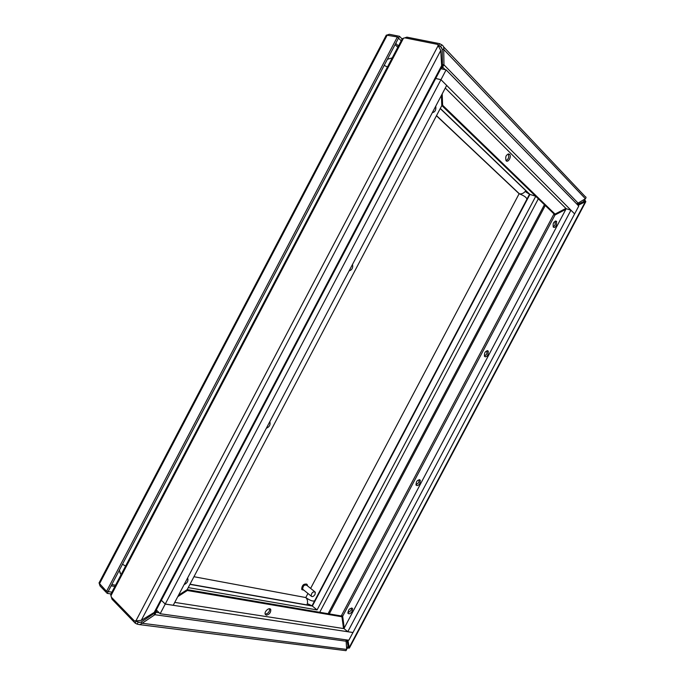 <?xml version="1.0" encoding="UTF-8"?>
<svg xmlns="http://www.w3.org/2000/svg" width="685" height="685" viewBox="0 0 685 685"><rect width="100%" height="100%" fill="white"/><g stroke="black" fill="none" stroke-linecap="round" stroke-linejoin="round"><path stroke-width="1.03" d="M314.62 591.609L306.777 585.307C304.371 584.485 302.993 585.761 302.633 589.151L303.335 589.716M315.023 594.469C313.524 596.609 312.24 597.149 311.161 596.07C311.538 592.671 312.925 591.369 315.323 592.174L315.023 594.469M307.471 585.863L307.291 584.819C306.144 582.079 300.715 587.113 302.119 589.631L304.037 590.282M306.683 584.211C303.618 583.637 301.948 585.324 301.674 589.271L302.273 589.879M401.187 40.817L397.36 36.981L386.331 35.098L99 583.038L106.56 591.326L397.36 36.981M111.903 592.157L108.144 591.575L398.499 38.12L399.466 36.296L402.146 38.994M387.239 34.952L389.32 34.276L399.466 36.296M110.961 593.938L107.211 593.364L108.153 591.575L106.56 591.326M107.211 593.364L100.053 585.975L99.411 583.962L387.273 34.961M445.284 88.04L566.195 208.702L570.947 210.201L574.646 213.908L440.96 79.691L435.694 78.467L440.96 79.691L446.123 69.87L440.832 68.697L161.377 600.283L165.256 604.042L173.245 605.257L446.663 85.419L440.96 79.691L165.256 604.042M139.851 622.494L136.144 621.278L135.168 623.136L137.137 624.129L138.113 622.271L141.05 622.143L142.146 623.264L154.878 614.71L153.774 613.614L141.05 622.143M112.486 598.322L112.015 599.221L135.168 623.136M137.137 624.129L139.594 624.634L142.146 623.264L346.713 649.431L345.968 650.673L345.249 650.587M112.015 599.221L111.407 597.217M112.049 597.877L111.723 598.493M346.019 639.833L346.713 649.431M345.891 641.194L154.878 614.71L155.966 612.347L153.774 613.614M156.745 610.352L155.752 610.712L154.502 612.878M535.738 196.304L317.078 609.933L312.351 606.045L317.078 609.933L188.229 587.602M156.985 610.583L155.966 612.347L159.228 612.81M155.752 610.712L157.002 608.614M177.775 596.652L187.347 590.513L341.943 616.783L340.83 615.883L187.159 589.631M157.344 607.963L156.737 608.348M269.693 608.76C269.642 611.799 268.143 613.606 265.198 614.171M440.232 108.564L529.531 194.24L525.96 192.04L529.531 194.24L312.009 605.823L308.276 603.999L312.009 605.823L190.019 584.194M187.347 590.513L186.731 589.939M341.943 616.783L343.527 628.539M266.319 615.147L265.223 614.282C263.93 611.551 269.753 606.662 270.772 609.616C270.84 612.673 269.351 614.513 266.319 615.147M134.543 621.064L141.273 620.353L154.219 612.416L441.637 65.657L440.763 50.467L437.527 44.379L440.592 46.623L442.185 49.123L443.726 49.44C444.051 47.214 443.341 45.647 441.594 44.73L439.642 43.66L438.648 45.561L439.094 47.145L437.972 45.972L136.058 620.584L134.543 621.064L111.364 597.174L110.687 594.46L402.266 38.762L403.491 38.189L110.876 595.839M403.491 38.189L404.861 37.855L437.527 44.379M268.837 423.518L267.595 425.873M186.808 579.467L185.575 581.813M351.328 266.671L350.078 269.042M434.299 108.915L433.048 111.304M441.414 95.395L441.791 105.593L187.133 589.682L178.545 595.188M269.77 421.737L269.941 422.037C270.507 424.948 269.316 427.012 266.362 428.228M187.493 578.174L187.895 578.842C188.204 581.377 186.936 583.303 184.102 584.622M352.527 264.401C353.203 267.732 352.056 269.907 349.093 270.926M435.754 106.149C436.234 109.883 435.078 112.066 432.303 112.708M584.322 199.344L583.877 201.416L577.318 204.575M346.961 639.97L348.091 646.649L346.584 648.138M584.682 199.138L585.161 200.517L584.476 199.797L583.534 201.587M348.031 646.28L347.124 648.001L348.108 648.13L346.619 648.464M348.091 646.649L349.384 648.096L348.151 648.036M585.161 200.517L585.821 201.655L583.877 201.416M347.929 640.107L349.187 647.556L585.247 201.835L578.037 205.303M535.636 196.201L529.907 194.412L535.636 196.201M554.73 213.977L553.651 214.542L341.558 615.353L341.729 616.611M487.086 350.634L486.727 354.154L484.423 356.217M555.329 221.024L555.021 225.117L553.189 226.932M419.177 479.628L418.758 482.574L415.958 484.886M351.568 607.997L351.105 610.404L347.834 612.972M344.247 628.008L342.671 616.243L341.558 615.353M553.651 214.542L555.013 214.979L565.878 209.31M342.671 616.243L555.013 214.979M488.003 354.744C486.71 356.765 485.537 357.287 484.483 356.32C484.244 352.39 485.511 350.66 488.294 351.122L488.003 354.744M556.374 225.57C555.278 227.36 554.242 227.857 553.274 227.052C552.692 223.139 553.797 221.246 556.597 221.358L556.374 225.57M419.948 483.319C418.458 485.562 417.156 486.136 416.035 485.031C416.155 481.127 417.576 479.526 420.29 480.219L419.948 483.319M352.218 611.285C350.523 613.751 349.093 614.394 347.92 613.221C348.391 609.342 349.949 607.818 352.595 608.64L352.218 611.285M441.705 47.796L440.592 46.623L441.594 44.73M439.642 43.66L406.967 37.161L406.436 38.163M443.52 46.76L585.332 196.749C586.232 196.972 586.257 197.631 585.392 198.736L576.684 203.924M404.801 37.863L406.967 37.161M442.185 49.123L442.433 64.484L443.957 64.818L443.726 49.44L585.392 198.736M406.222 37.29L405.82 38.043M442.433 64.484L442.63 67.07L443.957 64.818L577.934 202.948M442.253 65.503L441.191 67.721L441.465 68.834M445.147 69.656L442.63 67.07L441.756 68.902M440.164 69.964L441.191 67.721M441.791 105.524L553.677 213.634L555.038 214.08L442.621 105.267L442.193 93.905M439.804 69.879L439.83 70.598M508.176 153.885L508.227 153.945C509.332 156.779 508.612 159.023 506.078 160.692M565.904 208.411L555.038 214.08M441.774 105.053L442.621 105.267M509.563 154.253L509.657 154.356C511.815 156.625 508.005 163.218 506.027 160.632C505.136 156.266 506.318 154.142 509.563 154.253M566.195 208.702L343.956 628.565L347.792 631.707L352.998 632.495L578.774 206.057L446.123 69.87M570.947 210.201L347.792 631.707M161.352 600.334L156.308 609.924L160.162 613.734L348.862 640.235L352.946 632.529L165.231 604.093L161.446 600.351M344.024 628.616L174.744 602.406M165.231 604.093L160.162 613.734M121.014 574.784L119.361 570.194M387.402 59.27L392.231 57.891M174.855 573.165L175.565 573.294M193.949 576.719L305.784 597.551L307.95 593.458M310.622 588.398L519.127 193.744L436.448 115.756M422.842 102.921L422.311 102.416M395.099 44.611L397.797 47.282M115.559 585.187L111.818 584.579M395.75 43.36L398.447 46.032L395.75 43.369M114.892 586.454L111.15 585.846M158.817 603.656L159.545 603.768M159.477 602.406L160.204 602.509M167.799 588.081L167.071 587.953M169.726 584.399L169.007 584.279M440.309 108.418L529.907 194.412L312.351 606.045L189.933 584.365M171.464 581.094L170.745 580.966M171.558 580.914L170.839 580.786M141.273 620.353L440.763 50.467M329.271 613.914L545.277 205.517M328.098 613.709L544.421 204.695M538.333 198.804L319.724 612.279M438.64 72.867L438.117 72.345L438.631 72.875M437.989 74.1L437.467 73.578M429.726 88.305L430.257 88.81M427.825 91.927L428.348 92.432M426.25 94.924L426.772 95.429M426.173 95.078L426.695 95.583M306.949 604.923C308.036 601.867 307.651 599.409 305.784 597.551C309.8 600.351 312.608 601.464 314.227 600.891M122.478 564.26L125.595 566.058M387.453 66.993L384.191 65.409M526.756 198.77C526.251 197.211 523.708 195.542 519.127 193.744L519.393 193.812C521.859 194.189 523.999 193.144 525.823 190.687M311.161 596.07L302.633 589.151M302.119 589.631L301.674 589.271M345.968 650.673L139.594 624.634M269.813 608.785L270.772 609.616M187.382 578.38L187.895 578.842M348.836 647.265L349.273 648.027L347.423 648.044M585.821 201.655L349.384 648.096M487.206 350.617L488.294 351.122M555.475 220.99L556.597 221.358M419.34 479.628L420.29 480.219M351.825 608.023L352.595 608.64M427.86 91.867L428.382 92.372M508.227 153.945L509.657 154.356M119.832 572.66L121.151 574.527M422.38 102.279L422.91 102.784M436.516 115.619L519.393 193.812"/></g></svg>
